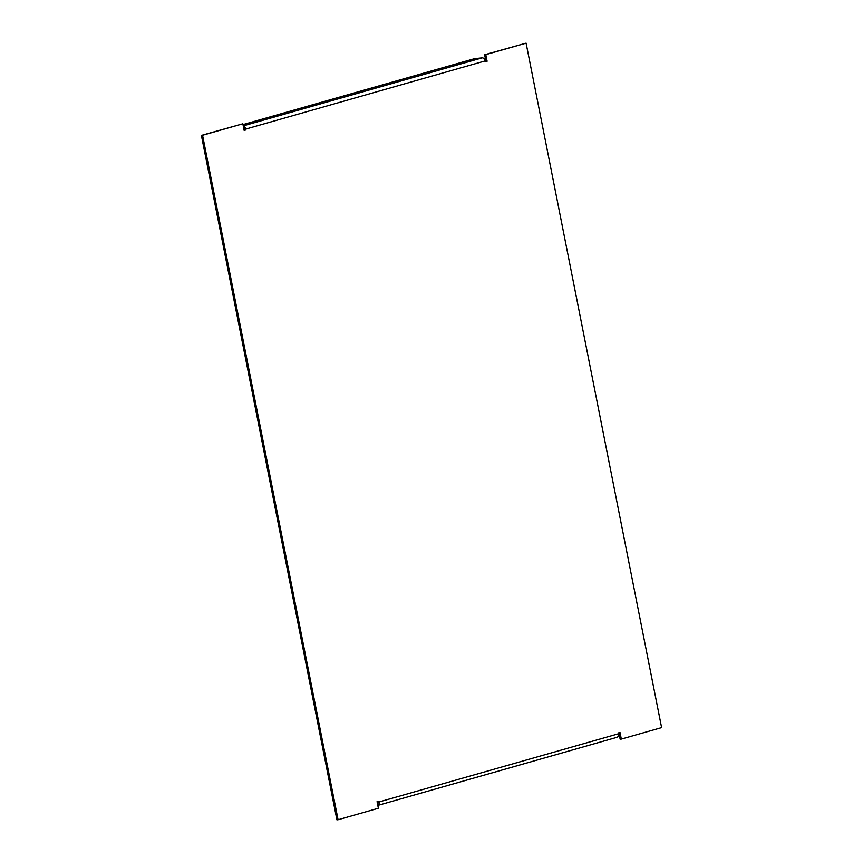 <?xml version="1.0" encoding="UTF-8"?>
<svg xmlns="http://www.w3.org/2000/svg" width="863" height="863" viewBox="0 0 863 863"><rect width="100%" height="100%" fill="white"/><g stroke="black" fill="none" stroke-linecap="round" stroke-linejoin="round"><path stroke-width="1.29" d="M243.075 124.941L246.721 124.337L243.118 125.178M473.636 59.817L470.108 60.378L473.636 59.817M243.01 124.596L474.618 58.641L482.18 57.853A3.387 2.319 74.1 0 1 485.157 60.917L245.772 129.072A3.387 2.319 -105.9 0 0 243.29 126.03M618.393 733.798A3.387 2.319 74.1 0 1 616.991 737.304L377.811 805.406A3.387 2.319 -105.9 0 0 379.008 801.964L618.393 733.798L618.232 732.978L620.001 732.471L621.317 739.084L661.608 727.606L526.085 43.15L485.783 54.617L487.099 61.241L485.319 61.748L485.157 60.917M243.636 127.767A1.694 1.165 74.1 0 1 244.607 129.202L244.768 130.022L245.933 129.903L244.153 130.41L242.848 123.797L202.557 135.264L338.08 819.731L378.372 808.253L377.066 801.641L378.846 801.134L379.008 801.964M377.465 803.658A1.694 1.165 -105.9 0 0 377.843 802.083L377.724 801.457M377.875 802.256L377.228 802.439M245.772 129.072L245.933 129.903M485.276 61.543L487.099 61.241M244.121 130.216L244.768 130.022M242.848 123.797L201.392 135.394L336.915 819.85L338.08 819.731M485.934 61.359L484.628 54.747L485.783 54.617M526.085 43.15L484.628 54.747M621.317 739.084L620.152 739.203L618.879 732.784M202.557 135.264L201.392 135.394M243.258 125.879L482.18 57.853"/></g></svg>
